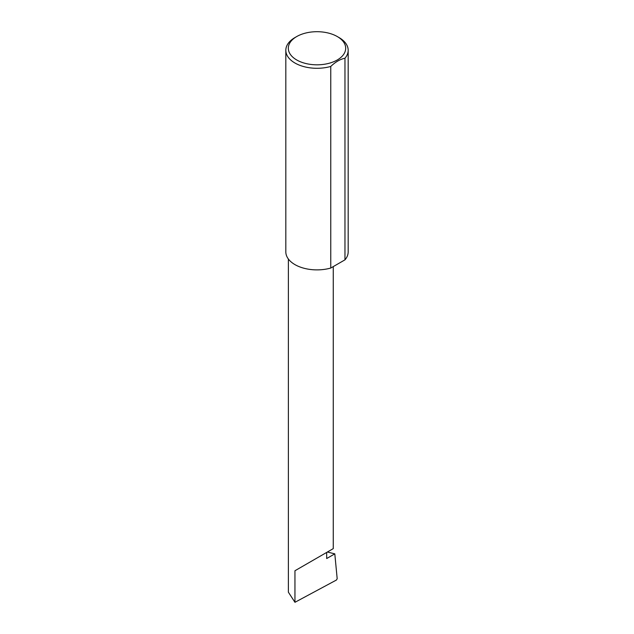 <?xml version="1.0" encoding="UTF-8"?>
<svg xmlns="http://www.w3.org/2000/svg" width="634" height="634" viewBox="0 0 634 634"><rect width="100%" height="100%" fill="white"/><g stroke="black" fill="none" stroke-linecap="round" stroke-linejoin="round"><path stroke-width="0.95" d="M327.366 552.032L334.8 553.854L326.684 558.538L326.684 552.428L333.262 548.632L333.262 266.597M326.684 552.428C331.962 549.377 338.215 545.771 326.684 552.428L294.953 570.743L326.684 552.428M296.72 59.968A28.681 16.555 0 0 0 337.28 59.968A28.681 16.555 0 0 0 337.28 36.55L339.047 37.564A31.177 17.998 180 0 1 348.177 50.292A31.177 17.998 180 0 1 344.967 58.241C340.22 59.192 335.481 61.926 330.766 66.443A31.177 17.998 180 0 1 294.953 63.02A31.177 17.998 180 0 1 285.823 50.292A31.177 17.998 180 0 1 294.953 37.564L296.72 36.55A28.681 16.555 0 0 0 296.72 59.968M330.766 66.443L330.766 268.039A31.177 17.998 180 0 1 294.953 264.616A31.177 17.998 180 0 1 285.823 251.888L285.823 50.292M334.8 553.854L337.185 578.715L336.448 580.023L294.953 602.3L288.383 592.196L288.383 259.037M294.953 602.3L294.953 570.743M344.967 58.241L344.967 259.837A31.177 17.998 180 0 0 348.177 251.888L348.177 50.292M330.766 268.039L344.967 259.837M339.047 37.564L337.28 36.55A28.681 16.555 0 0 0 296.72 36.55"/></g></svg>
